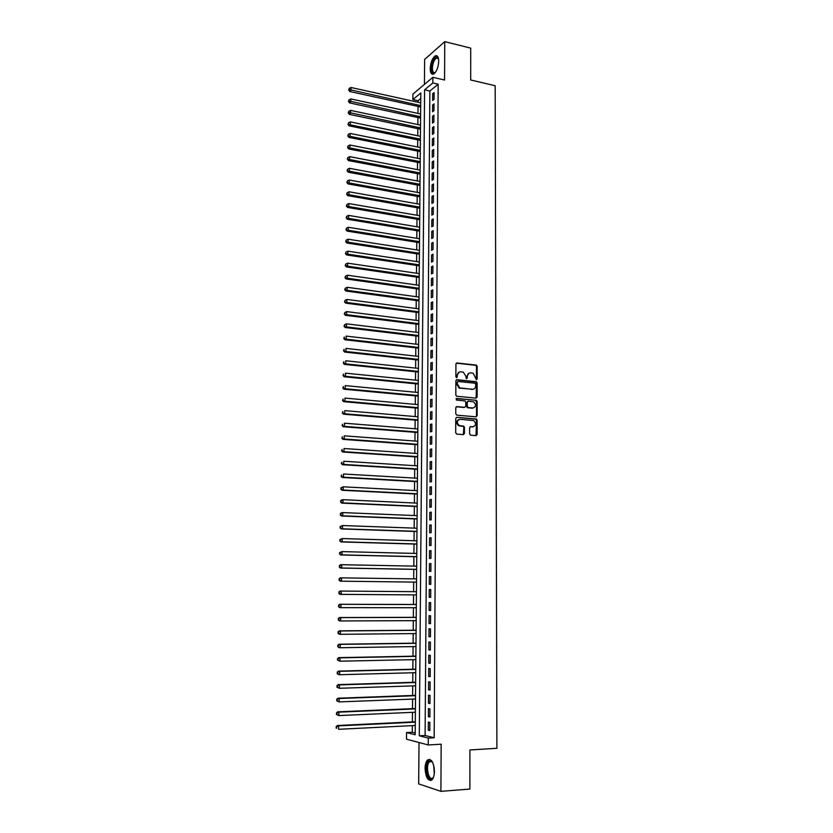 <?xml version="1.0" encoding="UTF-8"?>
<svg xmlns="http://www.w3.org/2000/svg" width="833" height="833" viewBox="0 0 833 833"><rect width="100%" height="100%" fill="white"/><g stroke="black" fill="none" stroke-linecap="round" stroke-linejoin="round"><path stroke-width="1.25" d="M476.403 379.733L477.142 378.984L477.142 366.353L476.361 365.114L457.005 362.959L455.922 364.042L455.88 376.787L456.63 377.703L457.39 375.287C457.609 372.986 458.754 371.83 460.826 371.81L463.367 372.236L465.824 376.162L466.345 378.671L467.303 377.963L467.313 376.318C467.521 374.027 468.646 372.872 470.707 372.861L473.217 373.267L476.403 379.733M476.33 379.723L476.528 366.551L475.747 365.323L456.307 363.167M456.578 377.703L457.39 375.287M466.49 378.713L467.313 376.318M434.42 771.368C433.701 762.299 431.442 758.488 427.641 759.935C426.027 761.508 425.163 764.371 425.069 768.495C425.746 777.543 428.006 781.364 431.858 779.948C433.462 778.366 434.316 775.502 434.42 771.368M438.71 61.288C438.564 56.894 437.408 55.082 435.232 55.873C432.296 58.164 430.619 62.413 430.213 68.598C430.338 73.023 431.504 74.835 433.712 74.033C436.627 71.753 438.293 67.504 438.71 61.288M469.625 433.889L470.687 435.19L476.07 435.607L477.132 434.482L477.132 420.228L476.434 419.03L456.828 417.291L455.745 418.416L455.703 432.796L456.776 434.108L463.356 434.618L464.429 433.483L464.439 427.339L463.762 426.152L459.066 425.465C456.442 422.508 456.796 420.446 460.139 419.27L473.79 420.623C476.445 423.539 476.122 425.601 472.8 426.808L470.697 426.642L469.635 427.766L469.625 433.889M428.297 738.09L428.245 744.962L406.504 739.183L406.566 732.561L415.188 734.758L420.8 92.984L412.866 99.575L412.929 94.087L432.879 77.302L432.837 82.967L424.58 89.839L419.291 735.799L428.297 738.09L434.17 737.767L438.168 84.195L432.837 82.967M432.879 77.302L444.562 80.02L444.76 41.65L470.718 48.127L470.687 79.978L495.177 85.737L496.905 748.294L469.916 749.96L469.874 789.059L440.907 791.35L441.146 744.202L428.245 744.962M476.08 398.143L477.132 397.039L477.142 382.941L476.382 381.722L456.953 379.692L455.87 380.785L455.828 395.019L456.546 396.227L476.08 398.143M477.132 401.537L477.132 415.709L476.07 416.823L456.838 415.167L455.766 413.855L455.786 407.722L456.869 406.608L464.699 407.316L465.762 406.202L465.772 402.162L465.053 400.954L456.317 400.038L456.567 398.413L476.414 400.329L477.132 401.537L476.518 401.704L476.518 415.875L477.132 415.709M419.02 742.505L418.676 783.884L440.907 791.35M444.76 41.65L424.632 59.414L424.424 84.414M434.045 99.356L434.087 92.588L432.702 93.723L432.66 100.47L434.045 99.356M433.962 110.664L434.014 103.875L432.629 104.979L432.577 111.757L433.962 110.664M433.889 122.014L433.931 115.204L432.546 116.276L432.504 123.076L433.889 122.014M433.816 133.405L433.858 126.564L432.473 127.626L432.421 134.446L433.816 133.405M433.733 144.827L433.785 137.966L432.389 138.996L432.348 145.848L433.733 144.827M433.66 156.302L433.701 149.409L432.306 150.419L432.265 157.291L433.66 156.302M433.587 167.808L433.629 160.894L432.233 161.873L432.181 168.766L433.587 167.808M433.504 179.355L433.556 172.421L432.15 173.379L432.108 180.292L433.504 179.355M433.431 190.934L433.472 183.978L432.067 184.916L432.025 191.85L433.431 190.934M433.347 202.565L433.399 195.588L431.994 196.494L431.942 203.46L433.347 202.565M433.275 214.237L433.316 207.23L431.911 208.104L431.858 215.101L433.275 214.237M433.191 225.941L433.233 218.912L431.827 219.766L431.786 226.784L433.191 225.941M433.108 237.697L433.16 230.637L431.744 231.47L431.702 238.509L433.108 237.697M433.035 249.483L433.077 242.403L431.671 243.205L431.619 250.275L433.035 249.483M432.952 261.323L433.004 254.211L431.588 254.992L431.536 262.083L432.952 261.323M432.868 273.193L432.921 266.06L431.504 266.81L431.452 273.932L432.868 273.193M432.796 285.115L432.837 277.962L431.421 278.68L431.369 285.823L432.796 285.115M432.712 297.069L432.764 289.894L431.338 290.582L431.286 297.756L432.712 297.069M432.629 309.074L432.681 301.869L431.255 302.535L431.202 309.73L432.629 309.074M432.546 321.121L432.598 313.885L431.171 314.53L431.119 321.746L432.546 321.121M432.473 333.21L432.514 325.953L431.088 326.567L431.036 333.804L432.473 333.21M432.389 345.341L432.442 338.052L431.005 338.635L430.953 345.903L432.389 345.341M432.306 357.513L432.358 350.204L430.921 350.755L430.869 358.055L432.306 357.513M432.223 369.727L432.275 362.397L430.838 362.928L430.786 370.248L432.223 369.727M432.14 381.993L432.192 374.631L430.755 375.131L430.703 382.472L432.14 381.993M432.056 394.301L432.108 386.908L430.671 387.387L430.619 394.748L432.056 394.301M431.973 406.65L432.025 399.226L430.578 399.673L430.526 407.077L431.973 406.65M431.89 419.041L431.942 411.596L430.494 412.012L430.442 419.436L431.89 419.041M431.806 431.484L431.858 424.007L430.411 424.403L430.359 431.848L431.806 431.484M431.723 443.968L431.775 436.471L430.328 436.825L430.276 444.301L431.723 443.968M431.64 456.494L431.692 448.977L430.234 449.299L430.182 456.807L431.64 456.494M431.556 469.073L431.609 461.524L430.151 461.815L430.099 469.354L431.556 469.073M431.473 481.693L431.525 474.112L430.067 474.383L430.015 481.943L431.473 481.693M431.39 494.354L431.432 486.753L429.974 486.993L429.922 494.583L431.39 494.354M431.296 507.068L431.348 499.436L429.89 499.644L429.838 507.266L431.296 507.068M431.213 519.834L431.265 512.17L429.797 512.347L429.745 519.99L431.213 519.834M431.13 532.641L431.182 524.946L429.713 525.102L429.661 532.766L431.13 532.641M431.046 545.49L431.088 537.774L429.62 537.889L429.568 545.594L431.046 545.49M430.953 558.391L431.005 550.644L429.536 550.738L429.484 558.464L430.953 558.391M430.869 571.344L430.921 563.566L429.443 563.618L429.391 571.376L430.869 571.344M430.776 584.339L430.828 576.54L429.359 576.561L429.297 584.339L430.776 584.339M430.692 597.386L430.744 589.556L429.266 589.545L429.214 597.355L430.692 597.386L429.214 597.355M430.609 610.474L430.661 602.613L429.172 602.571L429.12 610.422L430.609 610.474M430.515 623.625L430.567 615.733L429.089 615.66L429.026 623.532L430.515 623.625M430.432 636.808L430.484 628.894L428.995 628.78L428.943 636.683L430.432 636.808M430.338 650.052L430.39 642.097L428.901 641.962L428.849 649.896L430.338 650.052M430.245 663.339L430.307 655.363L428.808 655.186L428.756 663.151L430.245 663.339M430.161 676.677L430.213 668.67L428.714 668.462L428.662 676.458L430.161 676.677M430.067 690.068L430.12 682.029L428.62 681.79L428.568 689.807L430.067 690.068M429.974 703.51L430.036 695.44L428.537 695.17L428.474 703.219L429.974 703.51M429.89 717.005L429.943 708.904L428.443 708.591L428.381 716.672L429.89 717.005M438.168 84.195L429.859 91.036L425.101 735.487L434.17 737.767M428.349 722.065L428.287 730.177L429.797 730.541L429.849 722.409L428.349 722.065M420.759 98.523L418.072 100.731L418.051 102.272M418.02 106.416L417.958 113.403M417.916 117.526L417.854 124.565M417.812 128.667L417.75 135.769M417.708 139.85L417.645 147.004M417.604 151.075L417.541 158.28M417.51 162.331L417.437 169.599M417.406 173.628L417.333 180.959M417.302 184.968L417.229 192.361M417.198 196.338L417.125 203.793M417.094 207.75L417.021 215.268M416.979 219.204L416.916 226.774M416.875 230.699L416.812 238.332M416.771 242.236L416.698 249.931M416.667 253.805L416.594 261.562M416.562 265.415L416.49 273.234M416.458 277.066L416.385 284.948M416.344 288.759L416.271 296.704M416.24 300.494L416.167 308.502M416.136 312.271L416.063 320.341M416.021 324.079L415.948 332.221M415.917 335.938L415.844 344.144M415.802 347.84L415.729 356.108M415.698 359.783L415.615 368.113M415.584 371.757L415.511 380.16M415.48 383.784L415.396 392.249M415.365 395.852L415.292 404.38M415.25 407.962L415.178 416.552M415.146 420.113L415.063 428.776M415.032 432.306L414.949 441.032M414.917 444.541L414.844 453.339M414.803 456.828L414.73 465.689M414.699 469.146L414.615 478.09M414.584 481.516L414.501 490.522M414.47 493.938L414.386 503.007M414.355 506.391L414.272 515.544M414.24 518.897L414.157 528.112M414.126 531.444L414.043 540.732M414.011 544.032L413.918 553.393M413.897 556.673L413.803 566.107M413.772 569.356L413.689 578.862M413.657 582.09L413.574 591.669M413.543 594.877L413.46 604.477M413.428 607.736L413.335 617.336M413.303 620.647L413.22 630.237M413.189 633.601L413.106 643.191M413.064 646.606L412.981 656.185M412.949 659.653L412.866 669.232M412.824 672.752L412.741 682.331M412.71 685.903L412.627 695.472M412.585 699.095L412.502 708.664M412.47 712.34L412.377 721.909M412.345 725.637L412.283 732.259L415.198 732.998M412.283 732.259L406.566 732.561M418.072 100.731L412.866 99.575M429.859 91.036L424.58 89.839M425.101 735.487L419.291 735.799M432.702 93.723L434.076 94.025M432.629 104.979L434.003 105.281M432.546 116.276L433.931 116.578M432.473 127.626L433.847 127.907M432.389 138.996L433.774 139.288M432.306 150.419L433.701 150.7M432.233 161.873L433.618 162.143M432.15 173.379L433.545 173.639M432.067 184.916L433.462 185.176M431.994 196.494L433.389 196.744M431.911 208.104L433.306 208.354M431.827 219.766L433.233 220.006M431.744 231.47L433.15 231.699M431.671 243.205L433.077 243.434M431.588 254.992L432.993 255.21M431.504 266.81L432.91 267.029M431.421 278.68L432.837 278.888M431.338 290.582L432.754 290.779M431.255 302.535L432.671 302.723M431.171 314.53L432.598 314.707M431.088 326.567L432.514 326.734M431.005 338.635L432.431 338.812M430.921 350.755L432.348 350.922M430.838 362.928L432.265 363.073M430.755 375.131L432.181 375.277M430.671 387.387L432.108 387.522M430.578 399.673L432.025 399.809M430.494 412.012L431.942 412.137M430.411 424.403L431.858 424.518M430.328 436.825L431.775 436.94M430.234 449.299L431.692 449.404M430.151 461.815L431.609 461.909M430.067 474.383L431.515 474.466M429.974 486.993L431.432 487.076M429.89 499.644L431.348 499.717M429.797 512.347L431.265 512.41M429.713 525.102L431.182 525.154M429.62 537.889L431.088 537.941M429.536 550.738L431.005 550.769M429.443 563.618L430.921 563.649M429.359 576.561L430.828 576.582M429.266 589.545L430.744 589.556M429.12 610.422L430.609 610.422M429.026 623.532L430.515 623.521M428.943 636.683L430.432 636.672M428.849 649.896L430.338 649.865M428.756 663.151L430.255 663.11M428.662 676.458L430.161 676.417M428.568 689.807L430.067 689.755M428.474 703.219L429.984 703.156M428.381 716.672L429.89 716.599M428.287 730.177L429.797 730.104M469.177 373.101L466.699 376.516M459.264 372.07L456.796 375.496M476.091 398.143L476.528 383.138L475.768 381.92L456.286 379.89M475.664 384.107L474.925 383.19L458.119 381.493L457.369 382.264L457.369 384.003L459.733 387.907L472.28 389.323C474.331 389.292 475.456 388.136 475.664 385.835L475.664 384.107M457.619 381.66L457.369 382.264M473.102 389.292L459.129 388.095L456.765 384.2L456.765 382.451M476.06 416.823L476.518 415.875M464.085 407.483L456.234 406.775M456.047 398.601L476.08 400.236M472.769 408.045C476.101 406.816 476.403 404.755 473.675 401.86L468.333 401.194L467.271 402.297L467.261 406.337L467.969 407.545L473.321 408.024M467.709 401.371L467.271 402.297M472.155 408.212L467.365 407.712L466.657 406.514L466.657 402.474M476.518 401.704L475.466 400.413M473.279 426.808L470.114 426.798M458.993 419.447C456.13 420.998 455.953 423.049 458.462 425.621L460.118 425.778M463.325 434.618L463.835 427.496L463.148 426.309L459.514 425.934M476.028 435.607L476.518 420.384L475.82 419.197L456.828 417.291M420.717 102.855L351.037 87.496L350.985 90.349L349.777 91.505L420.675 106.999M349.194 89.527L349.214 88.381L348.704 89.985L349.194 89.527L420.696 105.635M349.214 88.381L351.037 87.496M349.777 91.505L348.704 89.985M431.598 68.306C432.473 60.642 434.503 57.019 437.679 57.425L438.502 58.706L436.419 58.008C434.055 59.841 432.723 63.246 432.389 68.202C432.494 71.742 433.431 73.189 435.201 72.554L435.43 72.409C433.087 74.147 431.817 72.783 431.598 68.306M437.044 55.884L436.055 56.134C433.139 58.414 431.473 62.621 431.067 68.775C431.088 71.763 431.713 73.596 432.931 74.283M433.608 776.939L432.608 778.418C428.131 783.207 424.08 765.433 428.662 761.372L430.651 760.727L432.65 762.455M432.431 762.153L431.223 761.372L429.38 761.956C425.205 765.642 428.776 781.885 432.931 777.845L433.441 777.272M429.661 759.352L428.381 760.123C424.101 763.809 426.257 780.531 431.057 780.448M420.623 113.975L350.818 98.929L350.766 101.793L349.548 102.907L420.582 118.099M348.965 100.96L348.985 99.814L348.486 101.407L348.965 100.96L420.592 116.755M348.985 99.814L350.818 98.929M349.548 102.907L348.486 101.407M420.519 125.127L350.599 110.393L350.537 113.267L349.329 114.36L420.488 129.23M348.735 112.424L348.767 111.278L348.256 112.872L348.735 112.424L420.498 127.918M348.767 111.278L350.599 110.393M349.329 114.36L348.256 112.872M420.426 136.32L350.37 121.899L350.318 124.783L349.1 125.856L420.384 140.402M348.517 123.94L348.538 122.784L348.027 124.367L420.394 139.121M348.538 122.784L350.37 121.899M349.1 125.856L348.027 124.367M420.321 147.545L350.152 133.447L350.089 136.331L348.871 137.383L420.29 151.606M348.288 135.487L348.309 134.332L347.798 135.914L420.301 150.357M348.309 134.332L350.152 133.447M348.871 137.383L347.798 135.914M420.228 158.811L349.922 145.025L349.87 147.93L348.652 148.951L420.186 162.852M348.059 147.087L348.079 145.921L347.569 147.493L420.207 161.633M348.079 145.921L349.922 145.025M348.652 148.951L347.569 147.493M420.124 170.119L349.693 156.656L349.641 159.572L348.423 160.561L420.092 174.139M347.83 158.718L347.85 157.552L347.34 159.113L420.103 172.952M347.85 157.552L349.693 156.656M348.423 160.561L347.34 159.113M420.03 181.459L349.475 168.318L349.412 171.244L348.194 172.212L419.988 185.467M347.6 170.39L347.621 169.224L347.111 170.775L419.999 184.301M347.621 169.224L349.475 168.318M348.194 172.212L347.111 170.775M419.926 192.85L349.246 180.032L349.183 182.968L347.965 183.906L419.894 196.827M347.371 182.104L347.392 180.928L346.882 182.489L349.183 182.968L419.905 195.693M347.392 180.928L349.246 180.032M347.965 183.906L346.882 182.489M419.832 204.272L349.017 191.777L348.954 194.724L347.736 195.64L419.79 208.229M347.132 193.86L347.163 192.683L346.653 194.235L348.954 194.724L419.801 207.125M347.163 192.683L349.017 191.777M347.736 195.64L346.653 194.235M419.728 215.726L348.788 203.575L348.725 206.532L347.507 207.417L419.697 219.673M346.903 205.657L346.924 204.481L346.413 206.022L348.725 206.532L419.707 218.6M346.924 204.481L348.788 203.575M347.507 207.417L346.413 206.022M419.624 227.232L348.558 215.403L348.496 218.371L347.267 219.235L419.593 231.147M346.674 217.496L346.695 216.309L346.184 217.85L348.496 218.371L419.603 230.116M346.695 216.309L348.558 215.403M347.267 219.235L346.184 217.85M419.53 238.769L348.329 227.284L348.267 230.262L347.038 231.095L419.488 242.663M346.434 229.387L346.466 228.19L345.945 229.721L348.267 230.262L419.499 241.664M346.466 228.19L348.329 227.284M347.038 231.095L345.945 229.721M419.426 250.348L348.09 239.206L348.038 242.184L346.809 243.007L419.395 254.221M346.205 241.31L346.226 240.112L345.716 241.632L348.038 242.184L419.405 253.253M346.226 240.112L348.09 239.206M346.809 243.007L345.716 241.632M419.322 261.968L347.861 251.16L347.809 254.159L346.57 254.95L419.291 265.821M345.966 253.274L345.987 252.076L345.476 253.586L347.809 254.159L419.301 264.884M345.987 252.076L347.861 251.16M346.57 254.95L345.476 253.586M419.218 273.63L347.632 263.166L347.569 266.175L346.341 266.935L419.186 277.462M345.726 265.29L345.757 264.082L345.237 265.592L347.569 266.175L419.197 276.556M345.757 264.082L347.632 263.166M346.341 266.935L345.237 265.592M419.124 285.334L347.392 275.213L347.34 278.232L346.101 278.961L419.082 289.145M345.497 277.337L345.518 276.129L344.997 277.628L347.34 278.232L419.093 288.27M345.518 276.129L347.392 275.213M346.101 278.961L344.997 277.628M419.02 297.079L347.163 287.302L347.101 290.332L345.862 291.04L418.978 300.859M345.258 289.436L345.279 288.228L344.758 289.717L347.101 290.332L418.989 300.015M345.279 288.228L347.163 287.302M345.862 291.04L344.758 289.717M418.916 308.866L346.924 299.443L346.861 302.473L345.633 303.15L418.884 312.625M345.018 301.577L345.039 300.359L344.518 301.848L346.861 302.473L418.884 311.813M345.039 300.359L346.924 299.443M345.633 303.15L344.518 301.848M418.812 320.684L346.684 311.615L346.632 314.666L345.393 315.311L418.78 324.422M344.779 313.76L344.8 312.542L344.279 314.02L346.632 314.666L418.78 323.652M344.8 312.542L346.684 311.615M345.393 315.311L344.279 314.02M418.707 332.554L346.455 323.839L346.393 326.9L345.154 327.515L418.676 336.272M344.539 325.984L344.56 324.766L344.039 326.234L346.393 326.9L418.676 335.522M344.56 324.766L346.455 323.839M345.154 327.515L344.039 326.234M418.603 344.456L346.216 336.105L346.153 339.177L344.914 339.77L418.572 348.152M344.289 338.26L344.321 337.032L343.8 338.5L346.153 339.177L418.572 347.444M344.914 339.77L343.8 338.5M418.499 356.409L345.976 348.413L345.914 351.495L344.664 352.057L418.468 360.075M344.05 350.578L344.071 349.339L343.55 350.797L345.914 351.495L418.468 359.398M344.664 352.057L343.55 350.797M418.395 368.394L345.737 360.762L345.674 363.865L344.425 364.396L418.364 372.049M343.81 362.938L343.831 361.699L343.311 363.146L345.674 363.865L418.364 371.403M344.425 364.396L343.311 363.146M418.291 380.431L345.497 373.163L345.435 376.277L344.185 376.776L418.26 384.055M343.56 375.339L343.592 374.1L343.061 375.548L345.435 376.277L418.26 383.451M344.185 376.776L343.061 375.548M418.176 392.51L345.247 385.606L345.195 388.73L343.946 389.209L418.145 396.112M343.321 387.793L343.342 386.543L342.821 387.98L345.195 388.73L418.156 395.54M343.946 389.209L342.821 387.98M418.072 404.63L345.008 398.101L344.945 401.225L343.696 401.673L418.041 408.201M343.071 400.288L343.092 399.038L342.571 400.475L344.945 401.225L418.051 407.66M343.696 401.673L342.571 400.475M417.968 416.792L344.768 410.638L344.706 413.772L343.456 414.188L417.937 420.342M342.821 412.835L342.852 411.575L342.321 413.001L344.706 413.772L417.937 419.832M343.456 414.188L342.321 413.001M417.864 428.995L344.518 423.216L344.466 426.371L343.206 426.756L417.833 432.525M342.582 425.424L342.602 424.164L342.071 425.58L344.466 426.371L417.833 432.056M343.206 426.756L342.071 425.58M417.75 441.24L344.279 435.846L344.216 439.012L342.957 439.366L417.729 444.749M342.332 438.054L342.353 436.794L341.832 438.2L344.216 439.012L417.729 444.312M342.957 439.366L341.832 438.2M417.645 453.537L344.029 448.518L343.967 451.694L342.707 452.017L417.614 457.015M342.082 450.736L342.103 449.466L341.572 450.872L343.967 451.694L417.625 456.619M342.707 452.017L341.572 450.872M417.541 465.866L343.779 461.243L343.727 464.429L342.457 464.72L417.51 469.323M341.832 463.46L341.853 462.19L341.322 463.585L343.727 464.429L417.51 468.958M342.457 464.72L341.322 463.585M417.427 478.246L343.54 474.008L343.477 477.205L342.207 477.476L417.395 481.682M341.582 476.237L341.603 474.956L341.072 476.351L343.477 477.205L417.406 481.349M342.207 477.476L341.072 476.351M417.323 490.679L343.29 486.816L343.227 490.033L341.957 490.262L417.291 494.073M341.322 489.065L341.353 487.774L340.822 489.158L343.227 490.033L417.291 493.792M340.843 487.867L343.29 486.816L341.353 487.774M341.957 490.262L340.822 489.158M417.208 503.142L343.04 499.685L342.977 502.903L341.707 503.111L417.187 506.516M341.072 501.935L341.093 500.643L340.562 502.007L342.977 502.903L417.187 506.266M340.593 500.727L341.769 499.894L343.04 499.685L341.093 500.643M341.707 503.111L340.562 502.007M417.104 515.658L342.79 512.597L342.727 515.825L341.457 516.002L417.073 519.011M340.812 514.846L340.843 513.555L340.312 514.919L342.727 515.825L417.073 518.792M340.333 513.628L341.52 512.774L342.79 512.597L340.843 513.555M341.457 516.002L340.312 514.919M416.989 528.216L342.54 525.55L342.478 528.799L341.207 528.934L416.969 531.537M340.562 527.81L340.582 526.518L340.051 527.872L342.478 528.799L416.969 531.36M340.083 526.571L342.54 525.55L340.582 526.518M341.207 528.934L340.051 527.872M416.885 540.815L342.28 538.555L342.217 541.814L340.947 541.929L416.854 544.116M340.301 540.825L340.333 539.524L339.802 540.867L342.217 541.814L416.854 543.98M339.822 539.565L342.28 538.555L340.333 539.524M340.947 541.929L339.802 540.867M416.771 553.466L342.03 551.613L341.967 554.882L340.697 554.955L416.739 556.736M340.051 553.883L340.072 552.581L339.541 553.914L341.967 554.882L416.739 556.642M339.562 552.612L342.03 551.613L340.072 552.581M340.697 554.955L339.541 553.914M416.656 566.159L341.78 564.712L341.707 568.002L340.437 568.044L416.635 569.408M339.791 567.002L339.812 565.68L339.281 567.013L341.707 568.002L416.635 569.345M339.312 565.701L340.499 564.764L341.78 564.712L339.812 565.68M340.437 568.044L339.281 567.013M340.176 581.174L416.521 582.121L340.176 581.174L339.021 580.164L339.552 578.841L339.021 580.164M416.552 578.904L341.52 577.863L341.457 581.163L339.531 580.153M339.052 578.852L340.239 577.883L341.52 577.863L339.552 578.841M339.302 592.044L339.27 593.367L339.302 592.044L341.259 591.066L416.438 591.69L339.989 591.055L341.259 591.066L341.197 594.377L416.406 594.897M339.27 593.367L341.197 594.377L339.916 594.356L338.76 593.356M338.792 592.034L339.989 591.055M416.323 604.487L339.729 604.279L341.009 604.321L340.947 607.642L416.292 607.746M416.323 604.529L341.009 604.321L338.521 605.279L339.01 606.622L339.031 605.299M339.01 606.622L340.947 607.642L339.666 607.59L338.5 606.601M338.521 605.279L339.729 604.279M416.208 617.326L339.468 617.545L340.749 617.617L340.687 620.96L416.188 620.637M416.208 617.409L340.749 617.617L338.26 618.565L338.75 619.939L338.771 618.607M338.75 619.939L340.687 620.96L339.406 620.866L338.24 619.898M338.26 618.565L339.468 617.545M416.104 630.217L339.208 630.862L340.489 630.977L340.426 634.319L416.073 633.569M416.094 630.331L340.489 630.977L338 631.914L338.49 633.299L338.51 631.955M338.49 633.299L340.426 634.319L339.146 634.194L337.969 633.247M338 631.914L339.208 630.862M415.99 643.149L338.948 644.232L340.228 644.378L340.166 647.73L415.959 646.564M415.99 643.305L340.228 644.378L337.729 645.304L338.219 646.7L338.25 645.356M338.219 646.7L340.166 647.73L338.875 647.574L337.709 646.637M337.729 645.304L338.948 644.232M415.875 656.133L338.677 657.643L339.968 657.831L339.906 661.204L415.844 659.601M415.875 656.331L339.968 657.831L337.469 658.747L337.959 660.163L337.979 658.82M337.959 660.163L339.906 661.204L337.438 660.09M337.469 658.747L338.677 657.643M415.761 669.159L338.417 671.117L339.708 671.336L339.635 674.72L415.729 672.679M415.761 669.399L339.708 671.336L337.198 672.231L337.688 673.678L337.719 672.325M337.688 673.678L339.635 674.72L338.354 674.491L337.178 673.585M337.198 672.231L338.417 671.117M415.646 682.237L338.156 684.632L339.437 684.882L339.375 688.287L415.615 685.809M415.646 682.519L339.437 684.882L336.938 685.778L337.427 687.235L337.448 685.882M337.427 687.235L339.375 688.287L336.907 687.131M336.938 685.778L338.156 684.632M415.532 695.368L337.886 698.21L339.177 698.491L339.114 701.907L415.5 698.991M415.532 695.69L339.177 698.491L336.667 699.376L337.157 700.855L337.178 699.491M337.157 700.855L339.114 701.907L336.636 700.74M336.667 699.376L337.886 698.21M415.417 708.539L337.615 711.83L338.916 712.153L338.844 715.578L415.386 712.215M415.407 708.904L338.916 712.153L336.397 713.017L336.886 714.516L336.917 713.152M336.886 714.516L338.844 715.578L336.365 714.391M336.397 713.017L337.615 711.83M415.303 721.763L337.355 725.512L338.646 725.866L338.583 729.302L415.261 725.491M415.292 722.169L338.646 725.866L336.126 726.72L336.615 728.24L336.647 726.865M336.615 728.24L336.095 728.094M336.126 726.72L337.355 725.512M476.528 379.171L477.142 378.984M456.786 377.141L457.39 376.943M466.699 378.161L467.303 377.963M456.401 363.178L457.005 362.959M475.476 365.26L476.091 365.052M476.528 366.551L477.142 366.353M456.349 379.89L456.953 379.692M475.476 381.837L476.08 381.639M476.528 383.138L477.142 382.941M476.518 397.216L477.132 397.039M456.765 384.2L457.369 384.003M460.18 388.386L460.784 388.199M471.665 389.511L472.28 389.323M456.265 406.785L456.869 406.608M466.657 406.514L467.261 406.337M467.719 407.806L468.323 407.639M470.124 426.777L470.697 426.642M472.186 426.965L472.8 426.808M462.763 426.194L463.367 426.038M463.835 427.496L464.439 427.339M463.825 433.629L464.429 433.483M475.456 419.093L476.07 418.937M476.518 420.384L477.132 420.228M476.518 434.628L477.132 434.482M434.264 773.857L433.701 765.402M434.149 767.61L434.409 771.597M476.278 382.337L476.278 381.681M475.747 365.323L476.361 365.114M475.768 381.92L476.382 381.722M459.129 388.095L459.733 387.907M467.365 407.712L467.969 407.545M475.799 400.506L476.414 400.329M458.462 425.621L459.066 425.465M463.148 426.309L463.762 426.152M475.82 419.197L476.434 419.03M438.023 58.123L437.679 57.425M438.408 58.497L436.419 58.008M431.223 761.372L430.651 760.727M432.035 761.654L429.536 761.82"/></g></svg>
